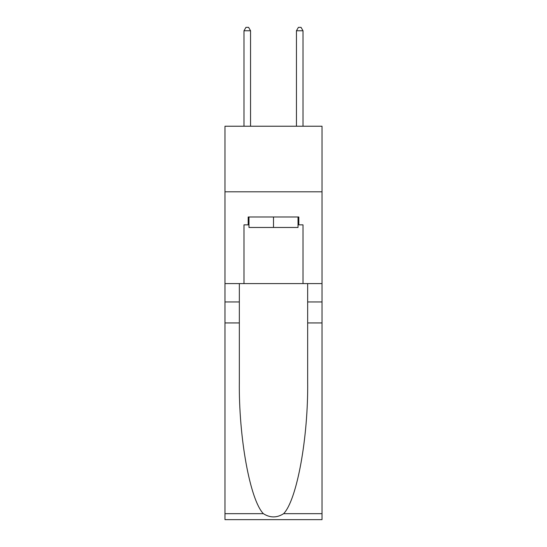 <?xml version="1.0" encoding="UTF-8"?>
<svg xmlns="http://www.w3.org/2000/svg" width="547" height="547" viewBox="0 0 547 547"><rect width="100%" height="100%" fill="white"/><g stroke="black" fill="none" stroke-linecap="round" stroke-linejoin="round"><path stroke-width="0.82" d="M322.019 191.799L322.019 126.227L224.981 126.227L224.981 191.799L322.019 191.799L322.019 283.599L303.004 283.599L303.004 224.844L298.812 224.844L298.812 216.981L248.188 216.981L248.188 224.844L248.974 224.844M298.026 216.981L298.026 227.47L248.974 227.47L248.974 216.981M273.5 216.981L273.5 227.47M283.647 513.667L322.019 513.667L322.019 519.65L224.981 519.65L224.981 322.942L239.34 322.942L239.34 381.423C238.642 437.32 249.979 499.767 263.353 513.667C270.109 517.982 276.878 517.982 283.647 513.667C297.021 499.767 308.358 437.32 307.66 381.423L307.66 283.599M307.66 322.942L322.019 322.942L322.019 283.599M224.981 322.942L224.981 191.799M239.34 283.599L239.34 322.942M322.019 513.667L322.019 322.942M224.981 283.599L243.996 283.599L243.996 224.844L248.188 224.844M243.996 283.599L303.004 283.599M298.026 224.844L298.812 224.844M250.553 126.227L250.553 30.762L243.996 30.762L243.996 126.227M243.996 30.762L245.959 27.35L248.584 27.35L250.553 30.762M303.004 126.227L303.004 30.762L296.447 30.762L296.447 126.227M296.447 30.762L298.416 27.35L301.041 27.35L303.004 30.762M307.66 301.958L322.019 301.958M239.34 301.958L224.981 301.958M224.981 513.667L263.353 513.667"/></g></svg>
